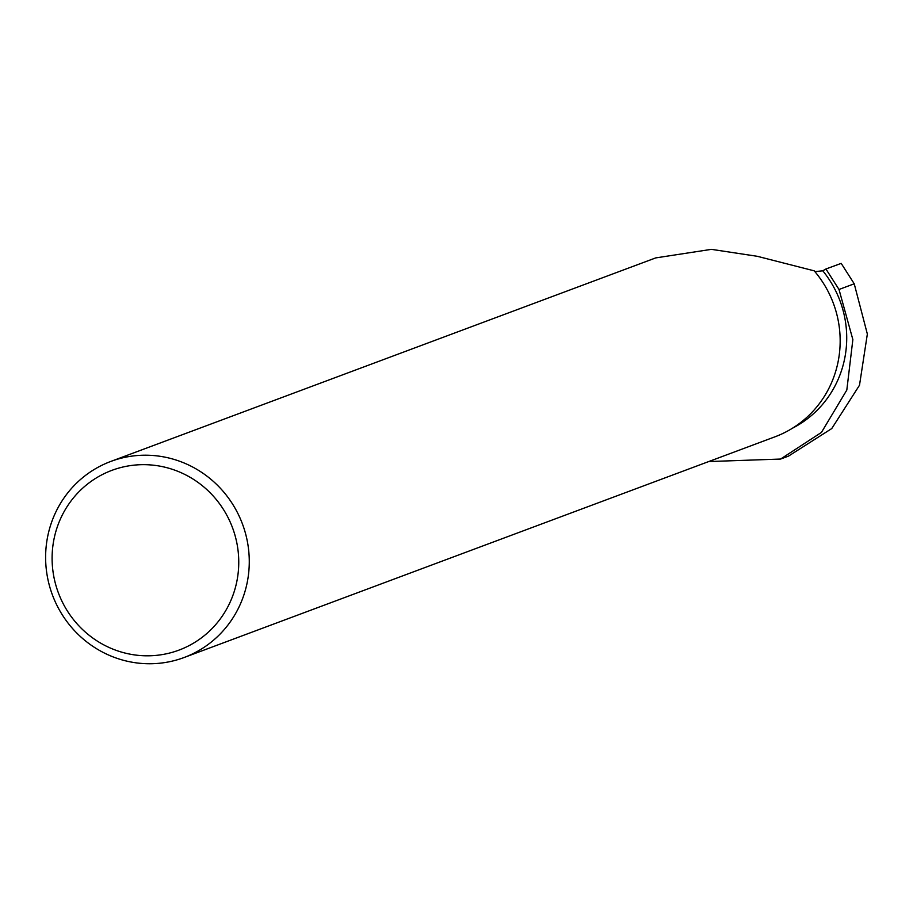 <?xml version="1.0" encoding="UTF-8"?>
<svg xmlns="http://www.w3.org/2000/svg" width="913" height="913" viewBox="0 0 913 913"><rect width="100%" height="100%" fill="white"/><g stroke="black" fill="none" stroke-linecap="round" stroke-linejoin="round"><path stroke-width="1.37" d="M788.592 456.055L831.754 428.562L859.498 385.229L867.35 334.044L854.226 283.795L839.013 289.478L852.856 339.59L846.819 390.045L821.449 432.408L780.581 459.056L708.739 461.556M839.013 289.478L825.923 268.993L822.784 270.796A103.352 100.156 69.5 0 1 792.552 428.163M854.226 283.795L841.193 263.378L825.923 268.993M110.815 461.43L655.728 257.9L711.398 249.352L757.242 256.291L814.213 270.841A104.664 101.423 69.5 0 1 829.084 293.393A104.664 101.423 69.5 0 1 774.966 436.813L184.061 657.531A104.664 101.423 -110.5 0 0 238.19 514.099A104.664 101.423 -110.5 0 0 110.815 461.43A104.664 101.423 -110.5 0 0 52.429 594.968A104.664 101.423 -110.5 0 0 184.061 657.531M814.887 271.64L822.784 270.796M768.7 439.164L765.379 440.397M228.592 518.641A95.933 92.955 -110.5 0 0 67.174 506.51A95.933 92.955 -110.5 0 0 140.511 655.557A95.933 92.955 -110.5 0 0 228.592 518.641M780.649 459.034L788.684 456.044"/></g></svg>
